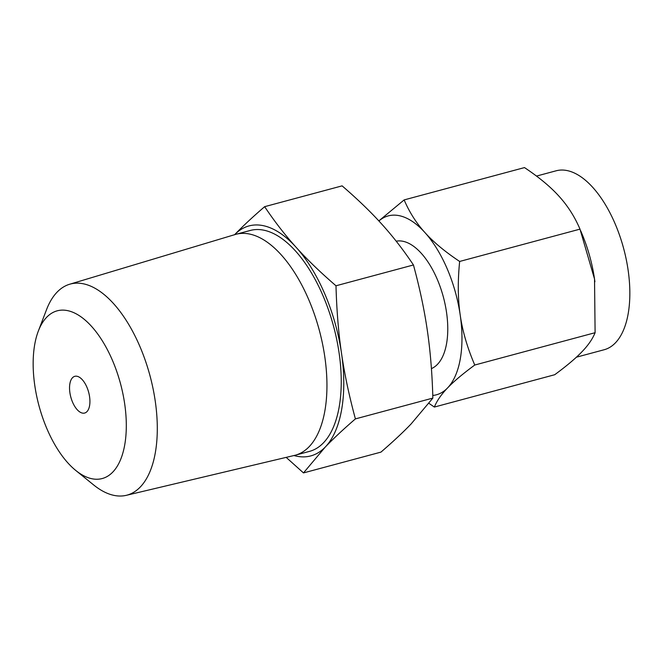 <?xml version="1.0" encoding="UTF-8"?>
<svg xmlns="http://www.w3.org/2000/svg" width="663" height="663" viewBox="0 0 663 663"><rect width="100%" height="100%" fill="white"/><g stroke="black" fill="none" stroke-linecap="round" stroke-linejoin="round"><path stroke-width="0.99" d="M38.321 331.102L46.567 309.571A109.287 53.148 75 0 1 69.607 284.253L235.174 234.52A114.367 55.617 75 0 1 235.937 234.304L250.233 230.467A114.367 55.617 75 0 1 263.75 230.177A114.367 55.617 75 0 1 336.763 339.713A114.367 55.617 75 0 1 309.571 451.362L295.275 455.208A114.367 55.617 75 0 1 294.505 455.398L126.302 495.327A109.287 53.148 75 0 1 114.119 495.41A109.287 53.148 75 0 1 93.674 484.96L75.756 470.448A86.836 42.225 -105 0 0 92 478.761A86.836 42.225 -105 0 0 124.677 403.825A86.836 42.225 -105 0 0 67.469 310.607A86.836 42.225 -105 0 0 38.321 331.102A86.836 42.225 -105 0 0 75.756 470.448M293.958 455.531A119.067 57.905 -105 0 0 296.726 456.202A119.067 57.905 -105 0 0 325.284 447.028A119.067 57.905 -105 0 0 341.536 353.454A119.067 57.905 -105 0 0 296.154 247.34A119.067 57.905 -105 0 0 263.087 225.627A119.067 57.905 -105 0 0 234.636 234.685M235.937 234.304A114.367 55.617 75 0 1 249.454 234.022A114.367 55.617 75 0 1 322.467 343.558A114.367 55.617 75 0 1 295.275 455.208M234.528 234.801C242.476 226.506 252.52 217.124 264.645 206.674C274.639 221.608 285.14 235.166 296.154 247.34C307.093 259.515 320.37 272.319 335.992 285.778C336.671 310.4 338.52 332.959 341.536 353.454C344.495 373.932 349.119 395.745 355.409 418.9C343.293 429.342 333.257 438.715 325.284 447.028L303.488 472.918L286.176 457.379M69.607 284.253A109.287 53.148 75 0 1 83.248 283.772A109.287 53.148 75 0 1 153.17 389.206A109.287 53.148 75 0 1 126.302 495.327M303.488 472.918L380.952 452.116C393.06 441.674 403.104 432.301 411.068 423.988L432.864 398.09L355.409 418.9M432.864 398.09C432.185 373.468 430.337 350.909 427.32 330.414C424.361 309.936 419.737 288.123 413.447 264.968L335.992 285.778M413.447 264.968C403.46 250.034 392.952 236.476 381.938 224.301C370.998 212.127 357.722 199.323 342.108 185.864L264.645 206.674M77.049 376.277A19.012 9.249 75 0 1 89.182 394.485A19.012 9.249 75 0 1 84.665 413.041A19.012 9.249 75 0 1 82.419 413.09A19.012 9.249 75 0 1 70.286 394.883A19.012 9.249 75 0 1 74.803 376.319A19.012 9.249 75 0 1 77.049 376.277M459.65 261.454C457.661 281.261 457.851 299.146 460.221 315.116A92.638 45.051 -105 0 0 424.917 232.556C433.436 242.078 445.014 251.708 459.65 261.454L579.992 229.133C574.755 216.851 567.826 205.969 559.224 196.48C550.704 186.966 539.127 177.336 524.491 167.59L404.148 199.911C409.386 212.193 416.314 223.075 424.917 232.556A92.638 45.051 -105 0 0 399.184 215.666A92.638 45.051 -105 0 0 378.896 220.97M431.422 368.603A66.184 32.189 -105 0 0 444.724 302.568A66.184 32.189 -105 0 0 402.922 241.274A66.184 32.189 -105 0 0 396.201 241.191M378.838 220.903L404.148 199.911M580.738 230.898L582.122 234.213A92.638 45.051 75 0 1 594.529 279.04L579.992 229.133M576.404 357.191L604.192 349.733A92.638 45.051 -105 0 0 626.212 259.291A92.638 45.051 -105 0 0 567.072 170.565A92.638 45.051 -105 0 0 556.133 170.797L536.491 176.076M432.79 395.471A92.638 45.051 -105 0 0 447.583 387.921A92.638 45.051 -105 0 0 460.221 315.116C462.509 331.127 467.349 347.768 474.758 365.031L595.101 332.702L594.529 279.04A92.638 45.051 75 0 1 594.91 281.783M474.758 365.031C462.832 373.816 453.774 381.44 447.583 387.921C441.293 394.427 436.884 400.8 434.364 407.057L428.936 403.336M434.364 407.057L554.707 374.728C566.641 365.943 575.699 358.318 581.89 351.838C588.18 345.332 592.581 338.959 595.101 332.702"/></g></svg>
